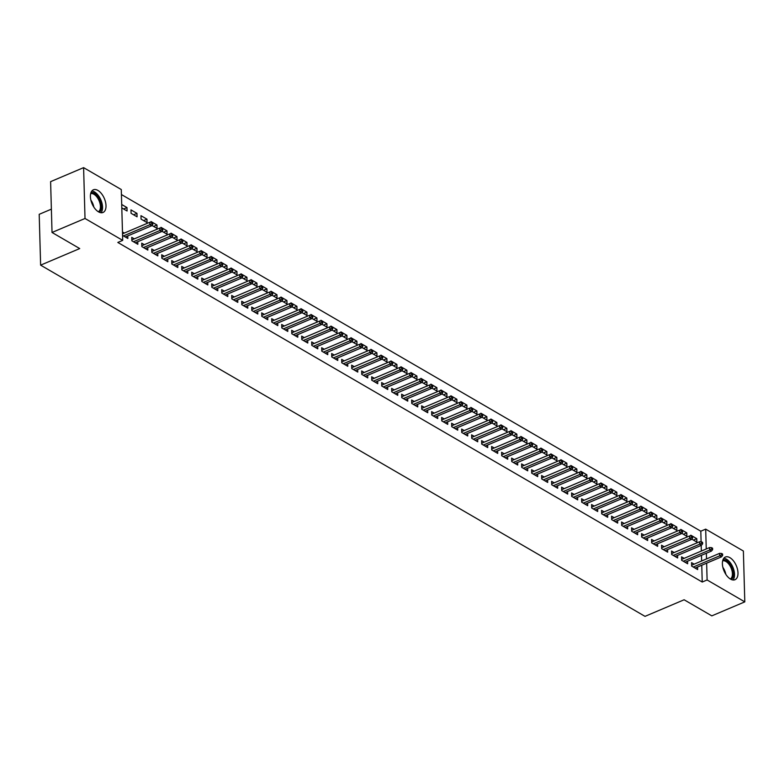 <?xml version="1.0" encoding="UTF-8"?>
<svg xmlns="http://www.w3.org/2000/svg" width="784" height="784" viewBox="0 0 784 784"><rect width="100%" height="100%" fill="white"/><g stroke="black" fill="none" stroke-linecap="round" stroke-linejoin="round"><path stroke-width="1.18" d="M730.492 579.092A12.319 6.674 -113 0 1 722.868 567.361A12.319 6.674 -113 0 1 725.386 557.032A12.319 6.674 -113 0 1 729.894 557.659A12.319 6.674 -113 0 1 737.519 569.38A12.319 6.674 -113 0 1 735.01 579.709A12.319 6.674 -113 0 1 730.492 579.092M98.5 211.847A12.319 6.674 -113 0 1 90.875 200.126A12.319 6.674 -113 0 1 93.394 189.797A12.319 6.674 -113 0 1 97.902 190.414A12.319 6.674 -113 0 1 105.536 202.145A12.319 6.674 -113 0 1 103.018 212.474A12.319 6.674 -113 0 1 98.5 211.847M701.102 541.822L700.808 531.199L121.422 194.54M700.808 531.199L705.688 529.131L743.379 551.025L744.8 601.867L707.109 579.964L706.639 563.167M51.381 209.152L39.2 214.316L40.621 265.149L645.016 616.361L684.118 599.77L711.813 615.861L744.8 601.867M40.621 265.149L79.723 248.567L52.028 232.476L50.607 181.643L83.604 167.639L121.285 189.542L122.706 240.374L85.015 218.481L83.604 167.639M683.423 534.286L686.784 532.855L680.786 529.367L680.816 530.19M686.784 532.855L686.882 536.295L681.747 533.306M684.138 558.355L681.561 556.846L681.649 560.286L687.656 563.765L687.578 561.207M663.431 522.663L666.792 521.242L660.794 517.754L660.824 518.567M666.792 521.242L666.89 524.672L661.755 521.693M664.146 546.732L661.569 545.233L661.657 548.663L667.654 552.152L667.586 549.584M643.439 511.05L646.8 509.62L640.802 506.131L640.822 506.954M646.8 509.62L646.898 513.059L641.763 510.07M644.154 535.119L641.567 533.61L641.665 537.05L647.662 540.529L647.594 537.971M623.447 499.428L626.808 498.007L620.81 494.518L620.83 495.331M626.808 498.007L626.906 501.437L621.771 498.457M624.162 523.496L621.575 521.997L621.673 525.427L627.67 528.916L627.602 526.348M603.455 487.815L606.816 486.384L600.818 482.905L600.838 483.718M606.816 486.384L606.914 489.824L601.769 486.835M604.17 511.883L601.583 510.374L601.681 513.814L607.678 517.303L607.61 514.735M583.463 476.192L586.824 474.771L580.826 471.282L580.846 472.095M586.824 474.771L586.922 478.201L581.777 475.222M584.178 500.261L581.591 498.761L581.689 502.191L587.686 505.68L587.618 503.112M563.471 464.579L566.832 463.148L560.834 459.669L560.854 460.482M566.832 463.148L566.92 466.588L561.785 463.599M564.176 488.648L561.599 487.138L561.697 490.578L567.694 494.067L567.616 491.499M543.469 452.956L546.83 451.535L540.833 448.046L540.862 448.86M546.83 451.535L546.928 454.965L541.793 451.986M544.184 477.025L541.607 475.525L541.705 478.955L547.702 482.444L547.624 479.877M523.477 441.343L526.838 439.912L520.841 436.433L520.87 437.247M526.838 439.912L526.936 443.352L521.801 440.363M524.192 465.412L521.615 463.903L521.703 467.342L527.701 470.831L527.632 468.264M503.485 429.72L506.846 428.299L500.849 424.81L500.868 425.624M506.846 428.299L506.944 431.729L501.809 428.75M504.2 453.789L501.613 452.29L501.711 455.72L507.709 459.208L507.64 456.641M483.493 418.107L486.854 416.676L480.857 413.197L480.876 414.011M486.854 416.676L486.952 420.116L481.817 417.127M484.208 442.176L481.621 440.667L481.719 444.107L487.717 447.595L487.648 445.028M463.501 406.484L466.862 405.063L460.865 401.575L460.884 402.388M466.862 405.063L466.96 408.493L461.825 405.514M464.216 430.553L461.629 429.054L461.727 432.484L467.725 435.973L467.656 433.405M443.509 394.871L446.87 393.441L440.873 389.962L440.892 390.775M446.87 393.441L446.968 396.88L441.823 393.891M444.224 418.94L441.637 417.441L441.735 420.871L447.733 424.36L447.664 421.792M423.517 383.249L426.878 381.828L420.881 378.339L420.9 379.152M426.878 381.828L426.966 385.258L421.831 382.278M424.232 407.317L421.645 405.818L421.743 409.258L427.741 412.737L427.662 410.169M403.525 371.636L406.886 370.205L400.879 366.726L400.908 367.539M406.886 370.205L406.974 373.645L401.839 370.656M404.23 395.704L401.653 394.205L401.751 397.635L407.749 401.124L407.67 398.556M383.523 360.013L386.884 358.592L380.887 355.103L380.916 355.926M386.884 358.592L386.982 362.022L381.847 359.043M384.238 384.082L381.661 382.582L381.749 386.022L387.747 389.501L387.678 386.933M363.531 348.4L366.892 346.969L360.895 343.49L360.924 344.303M366.892 346.969L366.99 350.409L361.855 347.42M364.246 372.469L361.669 370.969L361.757 374.399L367.755 377.888L367.686 375.32M343.539 336.777L346.9 335.356L340.903 331.867L340.922 332.69M346.9 335.356L346.998 338.786L341.863 335.807M344.254 360.846L341.667 359.346L341.765 362.786L347.763 366.265L347.694 363.698M323.547 325.164L326.908 323.733L320.911 320.254L320.93 321.068M326.908 323.733L327.006 327.173L321.871 324.184M324.262 349.233L321.675 347.733L321.773 351.163L327.771 354.652L327.702 352.085M303.555 313.541L306.916 312.12L300.919 308.631L300.938 309.455M306.916 312.12L307.014 315.55L301.869 312.571M304.27 337.61L301.683 336.111L301.781 339.55L307.779 343.029L307.71 340.462M283.563 301.928L286.924 300.497L280.927 297.018L280.946 297.832M286.924 300.497L287.013 303.937L281.877 300.948M284.278 325.997L281.691 324.498L281.789 327.928L287.787 331.416L287.708 328.849M263.571 290.305L266.932 288.884L260.935 285.396L260.954 286.219M266.932 288.884L267.021 292.314L261.885 289.335M264.277 314.374L261.699 312.875L261.797 316.315L267.795 319.794L267.716 317.226M243.569 278.692L246.931 277.262L240.933 273.783L240.962 274.596M246.931 277.262L247.029 280.701L241.893 277.712M244.285 302.761L241.707 301.262L241.795 304.692L247.803 308.181L247.724 305.613M223.577 267.07L226.939 265.649L220.941 262.16L220.97 262.983M226.939 265.649L227.037 269.079L221.901 266.099M224.293 291.138L221.715 289.639L221.803 293.079L227.801 296.558L227.732 293.99M203.585 255.457L206.947 254.026L200.949 250.547L200.969 251.36M206.947 254.026L207.045 257.466L201.909 254.477M204.301 279.525L201.713 278.026L201.811 281.456L207.809 284.945L207.74 282.377M183.593 243.834L186.955 242.413L180.957 238.924L180.977 239.747M186.955 242.413L187.053 245.843L181.917 242.864M184.309 267.903L181.721 266.403L181.819 269.843L187.817 273.322L187.748 270.754M163.601 232.221L166.963 230.8L160.965 227.311L160.985 228.124M166.963 230.8L167.061 234.23L161.916 231.241M164.317 256.29L161.729 254.79L161.827 258.22L167.825 261.709L167.756 259.141M140.973 215.688L141.061 219.128L147.069 222.617L146.971 219.177L140.973 215.688M144.325 244.667L141.737 243.167L141.835 246.607L147.833 250.086L147.764 247.519M121.706 204.497L126.979 207.564L127.067 210.994L121.804 207.936M122.569 235.406L127.841 238.473L127.763 235.906M122.471 231.976L124.323 233.054M122.706 240.374L117.816 242.452L702.229 582.032L701.758 565.235M701.641 560.981L701.474 555.307M701.357 551.044L701.2 545.37M134.329 238.865L131.741 237.366L131.839 240.796L137.837 244.285L137.759 241.717M130.977 209.887L131.065 213.317L137.063 216.805L136.975 213.366L130.977 209.887M154.321 250.478L151.733 248.979L151.831 252.409L157.829 255.898L157.76 253.33M153.605 226.409L156.967 224.988L150.969 221.5L150.989 222.313M156.967 224.988L157.065 228.418L151.92 225.439M174.313 262.101L171.725 260.592L171.823 264.032L177.821 267.52L177.752 264.953M173.597 238.032L176.959 236.601L170.961 233.122L170.981 233.936M176.959 236.601L177.057 240.041L171.921 237.052M194.305 273.714L191.717 272.215L191.815 275.645L197.813 279.133L197.744 276.566M193.589 249.645L196.951 248.224L190.953 244.735L190.973 245.549M196.951 248.224L197.049 251.654L191.913 248.675M214.297 285.337L211.709 283.828L211.807 287.267L217.805 290.756L217.736 288.189M213.581 261.268L216.943 259.837L210.945 256.358L210.965 257.172M216.943 259.837L217.041 263.277L211.905 260.288M234.289 296.95L231.711 295.45L231.799 298.88L237.797 302.369L237.728 299.802M233.573 272.881L236.935 271.46L230.937 267.971L230.966 268.785M236.935 271.46L237.033 274.89L231.897 271.911M254.281 308.573L251.703 307.063L251.801 310.503L257.799 313.992L257.72 311.424M253.575 284.504L256.927 283.073L250.929 279.594L250.958 280.407M256.927 283.073L257.025 286.513L251.889 283.524M274.273 320.186L271.695 318.686L271.793 322.116L277.791 325.605L277.712 323.037M273.567 296.117L276.928 294.696L270.931 291.207L270.95 292.02M276.928 294.696L277.017 298.126L271.881 295.147M294.274 331.808L291.687 330.299L291.785 333.739L297.783 337.228L297.714 334.66M293.559 307.74L296.92 306.309L290.923 302.83L290.942 303.643M296.92 306.309L297.018 309.749L291.873 306.76M314.266 343.421L311.679 341.922L311.777 345.352L317.775 348.841L317.706 346.273M313.551 319.353L316.912 317.932L310.915 314.443L310.934 315.256M316.912 317.932L317.01 321.362L311.875 318.382M334.258 355.044L331.671 353.535L331.769 356.975L337.767 360.454L337.698 357.896M333.543 330.975L336.904 329.545L330.907 326.056L330.926 326.879M336.904 329.545L337.002 332.984L331.867 329.995M354.25 366.657L351.663 365.158L351.761 368.588L357.759 372.077L357.69 369.509M353.535 342.588L356.896 341.167L350.899 337.679L350.918 338.492M356.896 341.167L356.994 344.597L351.859 341.618M374.242 378.28L371.665 376.771L371.753 380.211L377.751 383.69L377.682 381.132M373.527 354.211L376.888 352.78L370.891 349.292L370.92 350.115M376.888 352.78L376.986 356.22L371.851 353.231M394.234 389.893L391.657 388.394L391.755 391.824L397.753 395.312L397.674 392.745M393.519 365.824L396.88 364.403L390.883 360.914L390.912 361.728M396.88 364.403L396.978 367.833L391.843 364.844M414.226 401.506L411.649 400.007L411.747 403.446L417.745 406.925L417.666 404.368M413.521 377.447L416.882 376.016L410.885 372.527L410.904 373.351M416.882 376.016L416.97 379.456L411.835 376.467M434.228 413.129L431.641 411.629L431.739 415.059L437.737 418.548L437.668 415.981M433.513 389.06L436.874 387.639L430.877 384.15L430.896 384.964M436.874 387.639L436.972 391.069L431.827 388.08M454.22 424.742L451.633 423.242L451.731 426.682L457.729 430.161L457.66 427.594M453.505 400.683L456.866 399.252L450.869 395.763L450.888 396.586M456.866 399.252L456.964 402.692L451.819 399.703M474.212 436.365L471.625 434.865L471.723 438.295L477.721 441.784L477.652 439.216M473.497 412.296L476.858 410.875L470.861 407.386L470.88 408.199M476.858 410.875L476.956 414.305L471.821 411.316M494.204 447.978L491.617 446.478L491.715 449.918L497.713 453.397L497.644 450.829M493.489 423.919L496.85 422.488L490.853 418.999L490.872 419.822M496.85 422.488L496.948 425.918L491.813 422.939M514.196 459.6L511.619 458.101L511.707 461.531L517.705 465.02L517.636 462.452M513.481 435.532L516.842 434.101L510.845 430.622L510.874 431.435M516.842 434.101L516.94 437.541L511.805 434.552M534.188 471.213L531.611 469.714L531.699 473.154L537.706 476.633L537.628 474.065M533.473 447.145L536.834 445.724L530.837 442.235L530.866 443.058M536.834 445.724L536.932 449.154L531.797 446.174M554.18 482.836L551.603 481.337L551.701 484.767L557.698 488.256L557.62 485.688M553.475 458.767L556.836 457.337L550.829 453.858L550.858 454.671M556.836 457.337L556.924 460.776L551.789 457.787M574.182 494.449L571.595 492.95L571.693 496.39L577.69 499.869L577.612 497.301M573.467 470.38L576.828 468.959L570.83 465.471L570.85 466.294M576.828 468.959L576.916 472.389L571.781 469.41M594.174 506.072L591.587 504.573L591.685 508.003L597.682 511.491L597.614 508.924M593.459 482.003L596.82 480.572L590.822 477.093L590.842 477.907M596.82 480.572L596.918 484.012L591.773 481.023M614.166 517.685L611.579 516.186L611.677 519.625L617.674 523.104L617.606 520.537M613.451 493.616L616.812 492.195L610.814 488.706L610.834 489.53M616.812 492.195L616.91 495.625L611.775 492.646M634.158 529.308L631.571 527.808L631.669 531.238L637.666 534.727L637.598 532.16M633.443 505.239L636.804 503.808L630.806 500.329L630.826 501.143M636.804 503.808L636.902 507.248L631.767 504.259M654.15 540.921L651.563 539.421L651.661 542.861L657.658 546.34L657.59 543.773M653.435 516.852L656.796 515.431L650.798 511.942L650.828 512.765M656.796 515.431L656.894 518.861L651.759 515.882M674.142 552.544L671.565 551.044L671.653 554.474L677.65 557.963L677.582 555.395M673.427 528.475L676.788 527.044L670.79 523.565L670.82 524.378M676.788 527.044L676.886 530.484L671.751 527.495M694.134 564.157L691.557 562.657L691.655 566.097L697.652 569.576L697.574 567.008M693.428 540.088L696.78 538.667L690.782 535.178L690.812 536.001M696.78 538.667L696.878 542.097L691.743 539.118M706.521 558.904L706.364 553.23M706.247 548.967L705.688 529.131M52.028 232.476L85.015 218.481M702.229 582.032L707.109 579.964M123.617 208.985L126.979 207.564M133.613 214.796L136.975 213.366M143.609 220.608L146.971 219.177M151.831 223.734L152.831 224.312L152.792 222.94L151.792 222.362L151.831 223.734L149.852 224.724L151.655 225.772L125.254 236.974M123.451 235.925L149.852 224.724L149.783 222.254L122.52 233.818M151.792 222.362L149.783 222.254M151.655 225.772L152.831 224.312M161.827 229.545L162.827 230.124L162.788 228.752L161.788 228.173L161.827 229.545L159.848 230.535L161.651 231.584L135.25 242.775M133.456 241.737L159.848 230.535L159.779 228.066L131.81 239.924M161.788 228.173L159.779 228.066M161.651 231.584L162.827 230.124M171.823 235.357L172.823 235.935L172.784 234.563L171.784 233.975L171.823 235.357L169.844 236.347L171.647 237.385L145.246 248.587M143.452 247.548L169.844 236.347L169.775 233.867L141.806 245.735M171.784 233.975L169.775 233.867M171.647 237.385L172.823 235.935M90.954 192.648A10.662 5.772 -113 0 1 99.274 198.607A10.662 5.772 -113 0 1 100.754 210.622A10.662 5.772 -113 0 1 99.264 212.239M98.363 211.768A9.869 5.351 67 0 0 99.705 210.279A9.869 5.351 67 0 0 98.343 199.195A9.869 5.351 67 0 0 90.67 193.638M101.028 212.738A12.24 6.635 67 0 0 101.646 211.807A12.24 6.635 67 0 0 100.519 199.165A12.24 6.635 67 0 0 91.816 191.041M722.946 559.894A10.662 5.772 -113 0 1 731.256 565.842A10.662 5.772 -113 0 1 732.746 577.857A10.662 5.772 -113 0 1 731.256 579.474M730.345 579.004A9.869 5.351 67 0 0 731.697 577.524A9.869 5.351 67 0 0 730.335 566.43A9.869 5.351 67 0 0 722.662 560.874M733.02 579.984A12.24 6.635 67 0 0 733.628 579.043A12.24 6.635 67 0 0 732.501 566.401A12.24 6.635 67 0 0 723.808 558.277M181.819 241.158L182.819 241.746L182.78 240.365L181.78 239.786L181.819 241.158L179.84 242.148L181.643 243.197L155.242 254.398M153.448 253.35L179.84 242.148L179.771 239.679L151.802 251.546M181.78 239.786L179.771 239.679M181.643 243.197L182.819 241.746M191.815 246.97L192.815 247.548L192.776 246.176L191.776 245.598L191.815 246.97L189.846 247.96L191.639 249.008L165.238 260.21M163.444 259.161L189.846 247.96L189.767 245.49L161.798 257.358M191.776 245.598L189.767 245.49M191.639 249.008L192.815 247.548M201.811 252.781L202.811 253.359L202.772 251.987L201.772 251.409L201.811 252.781L199.842 253.771L201.635 254.82L175.234 266.011M173.44 264.972L199.842 253.771L199.773 251.301L171.804 263.159M201.772 251.409L199.773 251.301M201.635 254.82L202.811 253.359M211.807 258.583L212.807 259.171L212.768 257.799L211.768 257.211L211.807 258.583L209.838 259.582L211.631 260.621L185.24 271.823M183.436 270.774L209.838 259.582L209.769 257.103L181.8 268.971M211.768 257.211L209.769 257.103M211.631 260.621L212.807 259.171M221.803 264.394L222.803 264.982L222.764 263.6L221.764 263.022L221.803 264.394L219.834 265.384L221.627 266.433L195.236 277.634M193.432 276.585L219.834 265.384L219.765 262.914L191.796 274.782M221.764 263.022L219.765 262.914M221.627 266.433L222.803 264.982M231.799 270.206L232.799 270.784L232.76 269.412L231.76 268.834L231.799 270.206L229.83 271.195L231.623 272.244L205.232 283.445M203.428 282.397L229.83 271.195L229.761 268.726L201.792 280.594M231.76 268.834L229.761 268.726M231.623 272.244L232.799 270.784M241.795 276.017L242.795 276.595L242.756 275.223L241.756 274.645L241.795 276.017L239.826 277.007L241.619 278.055L215.228 289.247M213.424 288.208L239.826 277.007L239.757 274.537L211.788 286.395M241.756 274.645L239.757 274.537M241.619 278.055L242.795 276.595M251.791 281.819L252.791 282.407L252.752 281.035L251.752 280.447L251.791 281.819L249.822 282.818L251.625 283.857L225.224 295.058M223.42 294.01L249.822 282.818L249.753 280.339L221.784 292.207M251.752 280.447L249.753 280.339M251.625 283.857L252.791 282.407M261.787 287.63L262.787 288.208L262.748 286.836L261.748 286.258L261.787 287.63L259.818 288.62L261.621 289.668L235.22 300.87M233.416 299.821L259.818 288.62L259.749 286.15L231.78 298.018M261.748 286.258L259.749 286.15M261.621 289.668L262.787 288.208M271.783 293.441L272.783 294.02L272.744 292.648L271.744 292.069L271.783 293.441L269.814 294.431L271.617 295.48L245.216 306.681M243.412 305.633L269.814 294.431L269.745 291.962L241.776 303.829M271.744 292.069L269.745 291.962M271.617 295.48L272.783 294.02M281.779 299.253L282.779 299.831L282.75 298.459L281.75 297.871L281.779 299.253L279.81 300.243L281.613 301.291L255.212 312.483M253.408 311.444L279.81 300.243L279.741 297.763L251.772 309.631M281.75 297.871L279.741 297.763M281.613 301.291L282.779 299.831M291.785 305.054L292.785 305.642L292.746 304.27L291.746 303.682L291.785 305.054L289.806 306.054L291.609 307.093L265.208 318.294M263.404 317.246L289.806 306.054L289.737 303.575L261.768 315.442M291.746 303.682L289.737 303.575M291.609 307.093L292.785 305.642M301.781 310.866L302.781 311.444L302.742 310.072L301.742 309.494L301.781 310.866L299.802 311.856L301.605 312.904L275.204 324.106M273.41 323.057L299.802 311.856L299.733 309.386L271.764 321.254M301.742 309.494L299.733 309.386M301.605 312.904L302.781 311.444M311.777 316.677L312.777 317.255L312.738 315.883L311.738 315.305L311.777 316.677L309.798 317.667L311.601 318.716L285.2 329.917M283.406 328.868L309.798 317.667L309.729 315.197L281.76 327.065M311.738 315.305L309.729 315.197M311.601 318.716L312.777 317.255M321.773 322.489L322.773 323.067L322.734 321.695L321.734 321.107L321.773 322.489L319.794 323.478L321.597 324.517L295.196 335.719M293.402 334.68L319.794 323.478L319.725 320.999L291.756 332.867M321.734 321.107L319.725 320.999M321.597 324.517L322.773 323.067M331.769 328.29L332.769 328.878L332.73 327.496L331.73 326.918L331.769 328.29L329.79 329.29L331.593 330.329L305.192 341.53M303.398 340.481L329.79 329.29L329.721 326.81L301.752 338.678M331.73 326.918L329.721 326.81M331.593 330.329L332.769 328.878M341.765 334.102L342.765 334.68L342.726 333.308L341.726 332.73L341.765 334.102L339.795 335.091L341.589 336.14L315.188 347.341M313.394 346.293L339.795 335.091L339.717 332.622L311.748 344.49M341.726 332.73L339.717 332.622M341.589 336.14L342.765 334.68M351.761 339.913L352.761 340.491L352.722 339.119L351.722 338.541L351.761 339.913L349.791 340.903L351.585 341.951L325.184 353.153M323.39 352.104L349.791 340.903L349.723 338.433L321.754 350.301M351.722 338.541L349.723 338.433M351.585 341.951L352.761 340.491M361.757 345.724L362.757 346.303L362.718 344.931L361.718 344.343L361.757 345.724L359.787 346.714L361.581 347.753L335.189 358.954M333.386 357.916L359.787 346.714L359.719 344.235L331.75 356.103M361.718 344.343L359.719 344.235M361.581 347.753L362.757 346.303M371.753 351.526L372.753 352.114L372.714 350.732L371.714 350.154L371.753 351.526L369.783 352.526L371.577 353.564L345.185 364.766M343.382 363.717L369.783 352.526L369.715 350.046L341.746 361.914M371.714 350.154L369.715 350.046M371.577 353.564L372.753 352.114M381.749 357.337L382.749 357.916L382.71 356.544L381.71 355.965L381.749 357.337L379.779 358.327L381.573 359.376L355.181 370.577M353.378 369.529L379.779 358.327L379.711 355.858L351.742 367.725M381.71 355.965L379.711 355.858M381.573 359.376L382.749 357.916M391.745 363.149L392.745 363.727L392.706 362.355L391.706 361.777L391.745 363.149L389.775 364.139L391.569 365.187L365.177 376.389M363.374 375.34L389.775 364.139L389.707 361.669L361.738 373.527M391.706 361.777L389.707 361.669M391.569 365.187L392.745 363.727M401.741 368.96L402.741 369.538L402.702 368.166L401.702 367.578L401.741 368.96L399.771 369.95L401.575 370.989L375.173 382.19M373.37 381.151L399.771 369.95L399.703 367.471L371.734 379.338M401.702 367.578L399.703 367.471M401.575 370.989L402.741 369.538M411.737 374.762L412.737 375.35L412.698 373.968L411.698 373.39L411.737 374.762L409.767 375.752L411.571 376.8L385.169 388.002M383.366 386.953L409.767 375.752L409.699 373.282L381.73 385.15M411.698 373.39L409.699 373.282M411.571 376.8L412.737 375.35M421.733 380.573L422.733 381.151L422.694 379.779L421.694 379.201L421.733 380.573L419.763 381.563L421.567 382.612L395.165 393.813M393.362 392.764L419.763 381.563L419.695 379.093L391.726 390.961M421.694 379.201L419.695 379.093M421.567 382.612L422.733 381.151M431.729 386.385L432.729 386.963L432.699 385.591L431.7 385.013L431.729 386.385L429.759 387.374L431.563 388.423L405.161 399.624M403.358 398.576L429.759 387.374L429.691 384.905L401.722 396.763M431.7 385.013L429.691 384.905M431.563 388.423L432.729 386.963M441.735 392.196L442.735 392.774L442.695 391.402L441.696 390.814L441.735 392.196L439.755 393.186L441.559 394.225L415.157 405.426M413.354 404.387L439.755 393.186L439.687 390.706L411.718 402.574M441.696 390.814L439.687 390.706M441.559 394.225L442.735 392.774M451.731 397.998L452.731 398.586L452.691 397.204L451.692 396.626L451.731 397.998L449.751 398.987L451.555 400.036L425.153 411.237M423.36 410.189L449.751 398.987L449.683 396.518L421.714 408.386M451.692 396.626L449.683 396.518M451.555 400.036L452.731 398.586M461.727 403.809L462.727 404.387L462.687 403.015L461.688 402.437L461.727 403.809L459.747 404.799L461.551 405.847L435.149 417.049M433.356 416L459.747 404.799L459.679 402.329L431.71 414.197M461.688 402.437L459.679 402.329M461.551 405.847L462.727 404.387M471.723 409.62L472.723 410.199L472.683 408.827L471.684 408.248L471.723 409.62L469.743 410.61L471.547 411.659L445.145 422.85M443.352 421.812L469.743 410.61L469.675 408.141L441.706 419.999M471.684 408.248L469.675 408.141M471.547 411.659L472.723 410.199M481.719 415.432L482.719 416.01L482.679 414.638L481.68 414.05L481.719 415.432L479.739 416.422L481.543 417.46L455.141 428.662M453.348 427.623L479.739 416.422L479.671 413.942L451.702 425.81M481.68 414.05L479.671 413.942M481.543 417.46L482.719 416.01M491.715 421.233L492.715 421.821L492.675 420.44L491.676 419.861L491.715 421.233L489.745 422.223L491.539 423.272L465.137 434.473M463.344 433.425L489.745 422.223L489.677 419.754L461.707 431.621M491.676 419.861L489.677 419.754M491.539 423.272L492.715 421.821M501.711 427.045L502.711 427.623L502.671 426.251L501.672 425.673L501.711 427.045L499.741 428.035L501.535 429.083L475.133 440.285M473.34 439.236L499.741 428.035L499.673 425.565L471.703 437.433M501.672 425.673L499.673 425.565M501.535 429.083L502.711 427.623M511.707 432.856L512.707 433.434L512.667 432.062L511.668 431.484L511.707 432.856L509.737 433.846L511.531 434.895L485.139 446.086M483.336 445.047L509.737 433.846L509.669 431.376L481.699 443.234M511.668 431.484L509.669 431.376M511.531 434.895L512.707 433.434M521.703 438.668L522.703 439.246L522.663 437.874L521.664 437.286L521.703 438.668L519.733 439.657L521.527 440.696L495.135 451.898M493.332 450.859L519.733 439.657L519.665 437.178L491.695 449.046M521.664 437.286L519.665 437.178M521.527 440.696L522.703 439.246M531.699 444.469L532.699 445.057L532.659 443.675L531.66 443.097L531.699 444.469L529.729 445.459L531.523 446.508L505.131 457.709M503.328 456.66L529.729 445.459L529.661 442.989L501.691 454.857M531.66 443.097L529.661 442.989M531.523 446.508L532.699 445.057M541.695 450.281L542.695 450.859L542.655 449.487L541.656 448.909L541.695 450.281L539.725 451.27L541.528 452.319L515.127 463.52M513.324 462.472L539.725 451.27L539.657 448.801L511.687 460.669M541.656 448.909L539.657 448.801M541.528 452.319L542.695 450.859M551.691 456.092L552.691 456.67L552.651 455.298L551.652 454.72L551.691 456.092L549.721 457.082L551.524 458.13L525.123 469.322M523.32 468.283L549.721 457.082L549.653 454.612L521.683 466.47M551.652 454.72L549.653 454.612M551.524 458.13L552.691 456.67M561.687 461.894L562.687 462.482L562.647 461.11L561.648 460.522L561.687 461.894L559.717 462.893L561.52 463.932L535.119 475.133M533.316 474.085L559.717 462.893L559.649 460.414L531.679 472.282M561.648 460.522L559.649 460.414M561.52 463.932L562.687 462.482M571.683 467.705L572.683 468.283L572.653 466.911L571.654 466.333L571.683 467.705L569.713 468.695L571.516 469.743L545.115 480.945M543.312 479.896L569.713 468.695L569.645 466.225L541.675 478.093M571.654 466.333L569.645 466.225M571.516 469.743L572.683 468.283M581.679 473.516L582.688 474.095L582.649 472.723L581.65 472.144L581.679 473.516L579.709 474.506L581.512 475.555L555.111 486.756M553.308 485.708L579.709 474.506L579.641 472.037L551.671 483.904M581.65 472.144L579.641 472.037M581.512 475.555L582.688 474.095M591.685 479.328L592.684 479.906L592.645 478.534L591.646 477.956L591.685 479.328L589.705 480.318L591.508 481.366L565.107 492.558M563.304 491.519L589.705 480.318L589.637 477.838L561.667 489.706M591.646 477.956L589.637 477.838M591.508 481.366L592.684 479.906M601.681 485.129L602.68 485.717L602.641 484.345L601.642 483.757L601.681 485.129L599.701 486.129L601.504 487.168L575.103 498.369M573.31 497.321L599.701 486.129L599.633 483.65L571.663 495.517M601.642 483.757L599.633 483.65M601.504 487.168L602.68 485.717M611.677 490.941L612.676 491.519L612.637 490.147L611.638 489.569L611.677 490.941L609.697 491.931L611.5 492.979L585.099 504.181M583.306 503.132L609.697 491.931L609.629 489.461L581.659 501.329M611.638 489.569L609.629 489.461M611.5 492.979L612.676 491.519M621.673 496.752L622.672 497.33L622.633 495.958L621.634 495.38L621.673 496.752L619.693 497.742L621.496 498.791L595.095 509.992M593.302 508.943L619.693 497.742L619.625 495.272L591.655 507.14M621.634 495.38L619.625 495.272M621.496 498.791L622.672 497.33M631.669 502.564L632.668 503.142L632.629 501.77L631.63 501.182L631.669 502.564L629.699 503.553L631.492 504.592L605.091 515.794M603.298 514.755L629.699 503.553L629.621 501.074L601.651 512.942M631.63 501.182L629.621 501.074M631.492 504.592L632.668 503.142M641.665 508.365L642.664 508.953L642.625 507.571L641.626 506.993L641.665 508.365L639.695 509.365L641.488 510.404L615.087 521.605M613.294 520.556L639.695 509.365L639.626 506.885L611.657 518.753M641.626 506.993L639.626 506.885M641.488 510.404L642.664 508.953M651.661 514.177L652.66 514.755L652.621 513.383L651.622 512.805L651.661 514.177L649.691 515.166L651.484 516.215L625.093 527.416M623.29 526.368L649.691 515.166L649.622 512.697L621.653 524.565M651.622 512.805L649.622 512.697M651.484 516.215L652.66 514.755M661.657 519.988L662.656 520.566L662.617 519.194L661.618 518.616L661.657 519.988L659.687 520.978L661.48 522.026L635.089 533.228M633.286 532.179L659.687 520.978L659.618 518.508L631.649 530.376M661.618 518.616L659.618 518.508M661.48 522.026L662.656 520.566M671.653 525.799L672.652 526.378L672.613 525.006L671.614 524.418L671.653 525.799L669.683 526.789L671.476 527.828L645.085 539.029M643.282 537.991L669.683 526.789L669.614 524.31L641.645 536.178M671.614 524.418L669.614 524.31M671.476 527.828L672.652 526.378M681.649 531.601L682.648 532.189L682.609 530.807L681.61 530.229L681.649 531.601L679.679 532.601L681.472 533.639L655.081 544.841M653.278 543.792L679.679 532.601L679.61 530.121L651.641 541.989M681.61 530.229L679.61 530.121M681.472 533.639L682.648 532.189M691.645 537.412L692.644 537.991L692.605 536.619L691.606 536.04L691.645 537.412L689.675 538.402L691.478 539.451L665.077 550.652M663.274 549.604L689.675 538.402L689.606 535.933L661.637 547.8M691.606 536.04L689.606 535.933M691.478 539.451L692.644 537.991M701.641 543.224L702.64 543.802L702.601 542.43L701.602 541.852L701.641 543.224L699.671 544.214L701.474 545.262L675.073 556.464M673.27 555.415L699.671 544.214L699.602 541.744L671.633 553.602M701.602 541.852L699.602 541.744M701.474 545.262L702.64 543.802M711.637 549.035L712.636 549.613L712.597 548.241L711.598 547.653L711.637 549.035L709.667 550.025L711.47 551.064L685.069 562.265M683.266 561.226L709.667 550.025L709.598 547.546L681.629 559.413M711.598 547.653L709.598 547.546M711.47 551.064L712.636 549.613M721.633 554.837L722.632 555.425L722.603 554.043L721.603 553.465L721.633 554.837L719.663 555.827L721.466 556.875L695.065 568.077M693.262 567.028L719.663 555.827L719.594 553.357L691.625 565.225M721.603 553.465L719.594 553.357M721.466 556.875L722.632 555.425M90.885 200.145A9.869 5.351 -113 0 1 93.825 207.084M722.877 567.381A9.869 5.351 -113 0 1 725.817 574.319"/></g></svg>
